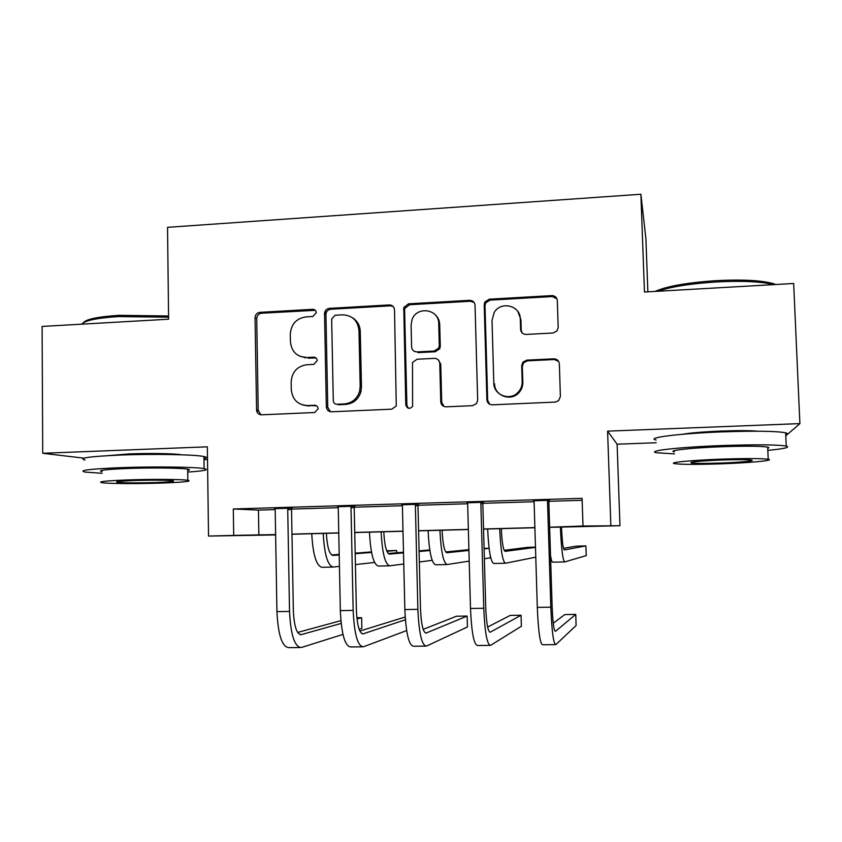 <?xml version="1.0" encoding="UTF-8"?>
<svg xmlns="http://www.w3.org/2000/svg" width="842" height="842" viewBox="0 0 842 842"><rect width="100%" height="100%" fill="white"/><g stroke="black" fill="none" stroke-linecap="round" stroke-linejoin="round"><path stroke-width="1.26" d="M316.308 312.708C316.055 310.54 314.855 309.414 312.729 309.319L259.894 312.35C256.905 312.824 255.284 314.624 255.042 317.729L256.589 410.622C257.22 413.317 258.883 414.706 261.567 414.811L314.708 412.517L318.16 408.728C317.908 406.539 316.708 405.381 314.571 405.255L307.646 405.56C297.889 404.981 292.448 399.708 291.3 389.751L291.164 381.815C292.037 371.869 297.268 366.175 306.877 364.733L313.782 364.386L317.234 360.597C316.981 358.418 315.782 357.271 313.645 357.166L306.741 357.513C297.015 357.008 291.585 351.798 290.448 341.884L290.301 334.021C291.164 324.117 296.384 318.402 305.983 316.897L312.866 316.508L316.308 312.708M315.318 310.319L261.546 313.203C258.568 313.677 256.957 315.466 256.715 318.56L258.199 410.349L260.967 414.801M316.508 405.76L307.646 405.56M315.939 357.913L308.183 358.176M757.705 431.209C750.064 430.504 737.939 430.451 721.32 431.041C703.512 431.799 690.619 432.872 682.641 434.262M181.493 454.796C175.441 453.564 149.634 453.091 129.405 453.912L108.071 455.627M552.994 333.011L556.878 331.085L558.183 327.412L557.32 300.594C556.899 297.405 555.057 295.742 551.805 295.605L489.307 299.194L484.908 301.941L484.213 304.741L486.887 399.75C487.297 402.95 489.107 404.644 492.317 404.823L555.194 402.097L558.604 400.708L560.393 396.508L559.351 363.902C558.92 360.681 557.078 358.987 553.815 358.829L526.85 360.144L522.935 362.113L521.693 365.723L522.177 381.794C522.229 385.657 520.966 389.036 518.398 391.951C510.494 401.455 493.591 395.319 493.812 383.11L492.023 320.507L494.159 312.561C500.695 300.678 520.514 305.478 520.282 318.96L520.598 329.411C521.009 332.601 522.84 334.274 526.071 334.421L552.994 333.011M785.797 435.819L799.9 423.61L793.659 283.491L644.467 292.016L640.888 194.249L167.537 227.329L168.6 319.202L42.1 326.433L42.721 453.28L207.332 446.828L208.532 536.07L233.697 535.396L233.308 508.978L582.085 498.338L583.001 526.018L619.965 525.713L549.647 527.345M799.9 423.61L607.598 431.146L610.839 525.271M394.519 309.824C394.13 306.698 392.383 305.067 389.278 304.93L329.422 308.361C326.654 308.751 325.023 310.351 324.517 313.171L326.338 406.812C326.696 409.949 328.422 411.601 331.495 411.791L391.698 409.18L396.266 406.012L394.519 309.824M408.507 303.825L469.668 300.32C472.846 300.447 474.635 302.099 475.035 305.257L477.667 400.15L476.53 403.613L472.551 405.676L446.102 406.823C442.934 406.644 441.145 404.96 440.755 401.771L439.766 363.365C439.366 360.197 437.587 358.534 434.43 358.376L417.085 359.239L412.485 362.47L412.601 406.391C409.528 409.38 407.254 408.886 405.781 404.886L403.771 307.498L408.507 303.825L409.591 304.73L470.51 301.247L469.668 300.32M42.721 453.28L83.916 458.164M233.308 508.978L258.452 510.084L275.102 509.578M291.753 509.073L338.147 507.673M354.429 507.179L402.287 505.737M418.19 505.253L467.552 503.758M483.066 503.295L533.975 501.748M549.068 501.295L582.148 500.295M292.111 508.115L274.713 508.652M354.787 506.221L337.747 506.737M418.548 504.284L401.887 504.79M483.424 502.306L467.142 502.8M549.437 500.306L533.554 500.79M647.866 291.827L645.909 238.781L640.888 194.249M607.598 431.146L617.112 444.208L656.181 442.745M617.112 444.208L619.965 525.713M275.639 534.933L208.532 536.07M203.964 459.669L207.5 459.543M549.647 527.218L583.001 526.018M233.697 535.396L275.629 534.565M291.985 534.123L338.758 532.87M354.745 532.439L402.992 531.144M418.59 530.734L468.363 529.397M483.54 528.986L534.88 527.608M275.629 534.691L269.64 534.849L275.629 534.754M534.88 527.745L483.55 529.113M468.363 529.523L418.59 530.86M403.002 531.27L354.745 532.565M338.768 532.997L291.985 534.249M518.283 393.298L516.925 393.361M258.452 510.084L258.852 535.017M325.444 310.635L325.517 314.413M300.362 356.482L306.741 357.513M302.888 405.034L309.13 406.055M393.14 306.446L390.446 305.825L330.811 309.235C328.054 309.624 326.422 311.224 325.928 314.034L327.748 407.296L330.443 411.717M335.105 315.255L331.653 319.055L333.295 400.781C333.558 402.981 334.758 404.139 336.916 404.265L344.273 403.939C351.988 403.129 357.092 398.94 359.608 391.372L360.187 386.541L358.976 330.474C357.776 320.486 352.251 315.276 342.42 314.834L335.105 315.255M336.305 404.234L336.916 404.265M352.398 317.729C357.324 320.791 359.944 325.307 360.26 331.264L361.471 387.11L360.892 391.919C358.387 399.466 353.293 403.634 345.609 404.434L338.284 404.76M474.12 302.457L470.51 301.247M438.061 359.66L440.734 364.039L441.713 402.287L444.008 406.476M409.591 304.73L404.876 308.382L404.602 310.193L406.886 405.391L408.465 408.307M438.735 323.665C439.04 308.867 416.485 305.699 411.98 319.834L411.085 325.17L411.612 346.957C412.001 350.104 413.769 351.756 416.906 351.914L434.24 351.03L438.735 348.062L439.303 345.525L438.735 323.665L439.713 324.496C439.513 320.286 437.819 316.855 434.64 314.213M414.411 351.398L416.906 351.914M439.713 324.496L440.271 346.272L439.703 348.798L435.23 351.756L417.958 352.63M517.914 311.603L520.935 319.823L521.24 330.222L522.072 332.874M494.57 383.699C494.349 395.866 511.189 401.971 519.061 392.509C521.619 389.614 522.871 386.236 522.819 382.405L522.177 381.794M558.604 361.365L554.331 359.523L527.471 360.839L523.577 362.797L522.335 366.386L522.819 382.405M556.951 298.826L552.331 296.563L490.086 300.12L485.697 302.867L485.003 305.657L487.676 400.276L489.634 404.213M304.857 357.492L305.046 358.029M326.391 533.333C327.18 547.089 329.38 554.468 332.99 555.446L339.21 554.962M355.187 553.72L371.554 552.447M386.878 551.257L396.624 550.5L386.688 550.773M331.622 554.962L339.2 554.383M355.177 553.173L371.459 551.931M374.553 562.456L355.419 564.582M339.442 566.361L333.222 567.055C327.727 565.729 324.391 554.51 323.223 533.418M332.79 567.066L322.012 567.308C316.35 565.982 312.929 554.783 311.75 533.723M396.677 552.773L396.624 550.5M274.587 508.336L275.208 509.842L276.934 611.629L289.532 611.429L287.732 509.473L288.301 507.915M292.227 507.8L291.543 509.652L293.342 610.618C294.121 626.353 296.742 634.363 301.226 634.647L341.157 623.427M356.997 618.975L361.618 617.681L356.871 617.754M297.636 632.447L340.884 620.659M361.618 617.681L361.85 628.448L359.145 629.3M342.957 634.405L301.373 647.509C294.658 647.161 290.711 635.131 289.532 611.429M299.668 647.53L289.09 647.645C282.175 647.298 278.123 635.3 276.934 611.629M291.543 509.652L287.732 509.473M383.784 531.786C384.541 545.669 386.436 553.099 389.488 554.099L403.507 552.857M419.095 551.489L429.862 550.542M388.225 553.499L403.497 552.194M419.074 550.857L429.767 549.942M432.167 560.34L419.348 561.993M403.771 563.993L389.751 565.803C385.11 564.445 382.236 553.131 381.121 531.86M389.404 565.803L378.374 566.056C373.564 564.698 370.596 553.404 369.47 532.176M442.082 530.228C442.797 544.216 444.397 551.721 446.86 552.731L468.931 550.436M484.097 548.858L489.097 548.342M489.086 548.258L484.087 548.384M445.723 551.963L468.91 549.637M490.286 555.731L490.339 557.825L484.371 558.751M469.215 561.109L447.165 564.529C443.408 563.14 440.998 551.721 439.924 530.281M446.881 564.529L435.619 564.782C431.672 563.403 429.167 552.005 428.094 530.607M501.306 528.639C501.979 542.743 503.263 550.31 505.137 551.352L535.48 547.374M535.48 547.132L528.113 547.311L504.126 550.3M535.786 557.172L505.484 563.235C502.621 561.814 500.695 550.3 499.685 528.681M505.263 563.235L493.749 563.487C490.707 562.077 488.676 550.584 487.655 529.008M337.621 506.421L338.252 507.947L340.336 610.597L353.156 610.397L350.998 507.558L351.567 505.989M354.903 505.895L354.219 507.768L356.366 609.587C357.124 625.459 359.387 633.542 363.176 633.837L405.37 619.765M405.17 617.018L359.86 631.058M406.633 630.584L363.376 646.803C357.703 646.446 354.293 634.3 353.156 610.397M361.944 646.824L350.893 646.951C345.01 646.582 341.484 634.468 340.336 610.597M354.219 507.768L350.998 507.558M401.75 504.463L402.402 506L404.844 609.555L417.885 609.345L415.369 505.61L415.948 504.032M418.674 503.958L417.979 505.842L420.484 608.534C421.21 624.543 423.116 632.7 426.178 633.016L467.152 616.07L456.469 616.228L423.168 629.363M467.152 616.07L467.447 626.985L426.441 646.088C421.842 645.709 418.99 633.458 417.885 609.345M425.284 646.109L413.748 646.235C408.928 645.856 405.96 633.637 404.844 609.555M417.979 505.842L415.369 505.61M467.005 502.485L467.668 504.032L470.499 608.482L483.771 608.271L480.866 503.632L481.445 502.043M483.54 501.979L482.845 503.884L485.729 607.471C486.434 623.617 487.95 631.858 490.265 632.174L521.061 615.249L510.22 615.407L487.623 627.058M521.061 615.249L521.387 626.248L490.591 645.361C487.108 644.972 484.834 632.605 483.771 608.271M489.707 645.372L477.677 645.509C473.962 645.119 471.573 632.774 470.499 608.482M482.845 503.884L480.866 503.632M561.477 527.029C562.109 541.238 563.056 548.879 564.319 549.942L585.906 545.911L576.212 546.153L563.487 548.331M585.906 545.911L586.221 555.625L564.708 561.919C562.782 560.467 561.351 548.847 560.393 527.06M564.561 561.919L552.784 562.182C552.047 562.33 551.299 560.193 550.542 555.773M552.131 295.595L552.173 296.279M552.731 295.626L552.784 296.552M523.177 361.85L523.219 363.281M533.418 500.464L534.102 502.032L537.312 607.398L550.826 607.177L547.532 501.622L548.121 500.022M549.563 499.969L548.847 501.895L552.12 606.377C552.794 622.67 553.92 630.984 555.467 631.332L575.749 614.407L564.75 614.576L553.257 623.259M575.749 614.407L576.107 625.49L555.857 644.625C553.531 644.214 551.847 631.732 550.826 607.177M555.267 644.635L542.711 644.772C540.154 644.372 538.354 631.91 537.312 607.398M548.847 501.895L547.532 501.622M83.284 322.76C86.084 319.192 97.977 316.718 118.964 315.329L168.558 315.992M168.568 317.192L118.343 316.571C96.788 318.002 84.6 320.528 81.779 324.159M187.713 472.067C204.28 470.941 209.742 469.794 204.08 468.615C195.618 466.942 153.181 466.405 119.69 467.689C89.273 468.994 77.759 470.457 85.137 472.078L102.093 473.288M203.943 458.616C207.1 457.89 207.09 457.195 203.922 456.532C195.46 454.543 153.044 453.733 119.575 455.09C89.178 456.48 77.674 458.132 85.053 460.058M102.082 471.646C96.862 470.478 105.187 469.426 127.068 468.489C150.992 467.573 181.44 467.952 187.682 469.152C189.976 469.562 189.987 469.983 187.692 470.446M127.174 479.951C105.282 480.824 96.946 481.75 102.166 482.719C109.186 483.74 139.204 483.866 162.243 483.045C184.009 482.203 192.534 481.277 187.819 480.266C181.577 479.266 151.118 479.077 127.174 479.951M156.338 482.519C170.379 481.982 175.852 481.382 172.747 480.729C165.358 480.066 152.36 479.993 133.752 480.529C119.659 481.087 114.27 481.687 117.575 482.319C125.237 482.982 138.151 483.045 156.338 482.519M655.181 291.406C666.759 286.227 687.061 282.638 716.089 280.649C742.349 279.333 761.4 280.323 773.23 283.607L775.703 284.522M773.672 284.638C761.231 281.533 742.076 280.639 716.195 281.954C690.366 283.649 670.885 286.743 657.749 291.258M767.83 450.365C784.47 448.754 790.606 447.334 786.239 446.092C777.24 444.629 756.105 444.439 722.815 445.523C679.199 447.06 645.719 450.944 656.549 452.743L674.442 453.901M785.744 434.735C787.786 434.019 787.765 433.388 785.66 432.82C776.661 431.072 755.527 430.757 722.257 431.872C678.684 433.483 645.246 437.861 656.086 439.998M674.368 451.901C666.611 450.586 691.135 447.797 722.183 446.713C745.98 445.934 761.157 446.071 767.693 447.123C769.22 447.47 769.241 447.86 767.736 448.312M722.678 459.101C691.619 460.153 667.064 462.605 674.821 463.689C681.673 464.542 696.629 464.595 719.657 463.868C748.98 462.911 775.703 460.479 768.209 459.269C761.673 458.406 746.507 458.353 722.678 459.101M720.173 463.068C739.255 462.437 756.221 460.869 751.359 460.111C747.117 459.553 737.371 459.522 722.11 459.995C699.418 460.963 689.114 461.953 691.198 462.953C695.587 463.5 705.238 463.542 720.173 463.068M314.182 310.193L312.729 309.319M316.024 405.749L314.571 405.255M315.097 357.85L313.645 357.166M258.199 410.349L256.526 409.886M256.715 318.56L255.042 317.729M261.546 313.203L259.894 312.35M327.748 407.296L326.338 406.812M325.907 314.645L324.496 313.792M330.811 309.235L329.422 308.361M390.446 305.825L389.278 304.93M345.609 404.434L344.273 403.939M361.471 387.11L360.187 386.541M360.26 331.264L358.976 330.474M441.713 402.287L440.755 401.771M440.734 364.039L439.766 363.365M406.886 405.391L405.781 404.886M404.602 310.193L403.497 309.319M435.23 351.756L434.24 351.03M440.271 346.272L439.303 345.525M521.24 330.222L520.598 329.411M520.935 319.823L520.282 318.96M522.335 366.386L521.693 365.723M527.471 360.839L526.85 360.144M554.331 359.523L553.815 358.829M487.676 400.276L486.887 399.75M485.003 305.657L484.213 304.741M490.086 300.12L489.307 299.194M552.331 296.563L551.805 295.605M300.12 634.668L301.226 634.647M362.239 633.847L363.176 633.837M425.421 633.026L426.178 633.016M489.697 632.184L490.265 632.174M258.262 411.085L256.589 410.622M325.928 314.034L324.517 313.171M360.892 391.919L359.608 391.372M439.703 348.798L438.735 348.062M404.876 308.382L403.771 307.498M519.061 392.509L518.398 391.951M523.577 362.797L522.935 362.113M485.697 302.867L484.908 301.941M117.564 481.592L117.575 482.319M187.682 469.152L187.819 480.266M204.08 468.615L203.922 456.532M691.177 462.29L691.198 462.953M767.693 447.123L768.209 459.269M786.239 446.092L785.66 432.82M773.23 283.607L774.366 284.596"/></g></svg>
